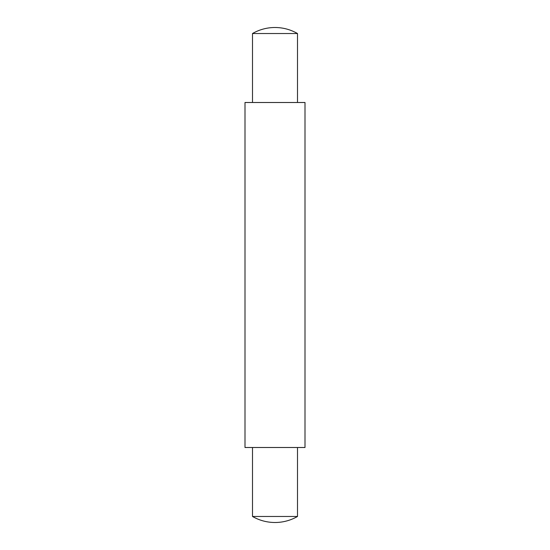 <?xml version="1.0" encoding="UTF-8"?>
<svg xmlns="http://www.w3.org/2000/svg" width="550" height="550" viewBox="0 0 550 550"><rect width="100%" height="100%" fill="white"/><g stroke="black" fill="none" stroke-linecap="round" stroke-linejoin="round"><path stroke-width="0.82" d="M252.498 33.529A44.997 44.997 0 0 1 275 27.5C283.03 27.534 290.531 29.549 297.502 33.529L252.498 33.529L252.498 102.499M305.002 102.499L244.998 102.499L244.998 447.501L305.002 447.501L305.002 102.499M297.502 516.471L252.498 516.471C259.469 520.451 266.97 522.466 275 522.5A44.997 44.997 0 0 0 297.502 516.471L297.502 447.501M297.502 33.529L297.502 102.499M252.498 447.501L252.498 516.471"/></g></svg>
